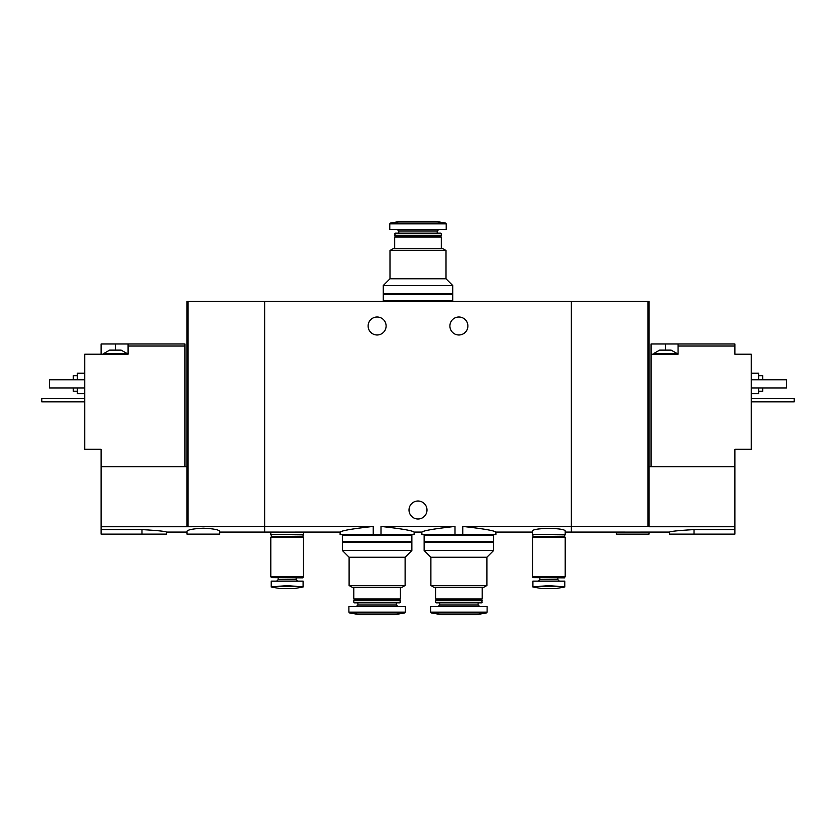<?xml version="1.0" encoding="UTF-8"?>
<svg xmlns="http://www.w3.org/2000/svg" width="836" height="836" viewBox="0 0 836 836"><rect width="100%" height="100%" fill="white"/><g stroke="black" fill="none" stroke-linecap="round" stroke-linejoin="round"><path stroke-width="1.25" d="M295.035 532.083L340.106 532.083L340.106 534.538L380.997 534.538L380.997 526.44C401.374 528.697 412.409 530.588 414.113 532.083C412.42 530.599 401.385 528.707 380.997 526.44L455.003 526.44C434.615 528.697 423.57 530.588 421.887 532.083C423.549 530.599 434.595 528.718 455.003 526.44L455.003 534.538L462.778 534.538L462.778 526.44C483.166 528.697 494.212 530.588 495.894 532.083C494.233 530.599 483.187 528.718 462.778 526.44L571.343 526.44L571.343 301.462L186.961 301.462L186.961 526.753L101.093 526.753L101.093 534.131L166.521 534.131L166.521 532.083L186.961 532.083M380.997 534.538L414.113 534.538L414.113 532.083L421.887 532.083L421.887 534.538L455.003 534.538M373.222 534.538L373.222 526.44C352.823 528.707 341.778 530.588 340.106 532.083C341.799 530.588 352.844 528.697 373.222 526.44L264.657 526.44L264.657 301.462L264.657 526.44L186.961 526.753M462.778 534.538L495.894 534.538L495.894 532.083L532.501 532.083M467.888 325.998A8.997 8.997 0 0 1 454.397 333.783A8.997 8.997 0 0 1 454.397 318.202A8.997 8.997 0 0 1 467.888 325.998M386.107 325.998A8.997 8.997 0 0 1 372.616 333.783A8.997 8.997 0 0 1 372.616 318.202A8.997 8.997 0 0 1 386.107 325.998M219.68 532.083L264.657 532.083L264.657 526.44L264.657 532.083L279.255 532.083M295.035 532.093L279.255 532.093M565.209 532.083L571.343 532.083L571.343 526.44L648.015 526.44L648.015 301.462L571.343 301.462L571.343 532.083L624.785 532.083M565.209 531.247C566.275 527.547 531.424 527.547 532.501 531.247L532.501 534.538L565.209 534.538L565.209 531.247M426.997 510.002A8.997 8.997 0 0 1 413.506 517.798A8.997 8.997 0 0 1 413.506 502.217A8.997 8.997 0 0 1 426.997 510.002M270.791 532.083L270.791 534.538L303.499 534.538L303.499 532.083M389.994 250.476L446.006 250.476L446.006 278.764L389.994 278.764L389.994 250.476L393.056 248.71L442.944 248.71L446.006 250.476M394.696 248.71L394.696 237.058L441.303 237.058L441.303 248.71M394.696 237.058L395.512 236.243L440.488 236.243L441.303 237.058M394.696 235.418L441.303 235.418L441.303 233.746L394.696 233.746L395.512 236.243M440.488 236.243L441.303 235.418M394.696 233.746L395.271 233.171L440.729 233.171L441.303 233.746M437.218 233.171L437.218 231.029L438.754 229.492M446.215 223.87L389.785 223.87L389.785 229.492L446.215 229.492L446.215 223.87L445.536 223.066L435.587 221.31L400.413 221.31L390.464 223.066L445.536 223.066M446.006 278.764L452.757 285.515L383.243 285.515L389.994 278.764M383.243 285.515L383.243 293.687L452.757 293.687L452.757 285.515M451.534 301.462L451.534 300.646M383.243 300.646L452.757 300.646L452.757 294.512L383.243 294.512L383.243 300.646M451.534 294.512L451.534 293.687M659.667 350.117L671.12 350.117L676.846 353.388L653.94 353.388L659.667 350.117M651.077 466.666L651.077 343.983L665.393 343.983L665.393 350.117M678.069 343.983L678.069 346.031L734.907 346.031L734.907 343.983L665.393 343.983M651.077 354.213L678.069 354.213L678.069 346.031M734.907 466.666L734.907 526.753L649.039 526.753L649.039 466.666L734.907 466.666L734.907 449.277L751.261 449.277L751.261 354.213L734.907 354.213L734.907 346.031M640.564 532.093L624.785 532.093M734.907 526.753L734.907 534.131L669.479 534.131L669.479 532.083L640.564 532.083M649.039 526.753L648.015 526.44M694.016 534.131L694.016 529.606C679.114 530.442 670.932 531.268 669.479 532.083C670.911 531.278 679.093 530.452 694.016 529.606L734.907 529.606M649.039 466.666L649.039 301.462L648.015 301.462M758.628 391.217L762.714 391.217L762.714 387.946M762.714 379.763L762.714 375.677L758.628 375.677M751.261 393.672L758.628 393.672L758.628 387.946M758.628 379.763L758.628 373.222L751.261 373.222M751.261 379.763L786.436 379.763L786.436 387.946L751.261 387.946M616.32 532.083L616.32 534.131L649.039 534.131L649.039 532.083M751.261 398.573L794.2 398.573L794.2 401.844L751.261 401.844M112.546 350.117L121.126 350.117L126.853 353.388L103.957 353.388L109.683 350.117L112.546 350.117M184.923 466.666L184.923 343.983L128.086 343.983L128.086 354.213L84.739 354.213L84.739 449.277L101.093 449.277L101.093 526.753M184.923 346.031L128.086 346.031M101.093 354.213L101.093 343.983L115.399 343.983L115.399 350.117M128.086 343.983L115.399 343.983M203.326 528.195C193.346 528.697 187.901 529.721 186.961 531.247L186.961 534.131L219.68 534.131L219.68 531.247C218.75 529.71 213.295 528.697 203.326 528.195M141.984 534.131L141.984 529.606C156.886 530.442 165.068 531.268 166.521 532.083C165.089 531.278 156.907 530.452 141.984 529.606L101.093 529.606M101.093 466.666L186.961 466.666M187.985 526.44L187.985 301.462M73.286 387.946L73.286 391.217L77.372 391.217M77.372 375.677L73.286 375.677L73.286 379.763M77.372 387.946L77.372 393.672L84.739 393.672M84.739 373.222L77.372 373.222L77.372 379.763M84.739 379.763L49.564 379.763L49.564 387.946L84.739 387.946M84.739 398.573L41.8 398.573L41.8 401.844L84.739 401.844M564.802 581.156L564.802 586.914L558.511 586.402L564.802 586.914L564.802 581.156L532.908 581.156L532.908 586.914L539.199 586.402L532.908 586.914L532.908 581.156M532.908 586.997L541.488 588.513L556.212 588.513L564.802 586.997M558.511 586.402L548.855 585.597L539.199 586.402L558.511 586.402M538.321 581.156L539.857 579.62L557.852 579.62L559.378 581.156M557.852 579.62L557.852 577.885M564.802 577.592L532.908 577.592L564.509 577.885L564.802 576.662M532.501 576.662L565.209 576.662L565.209 537.402L532.501 537.402L532.501 576.662M532.908 537.402L564.802 537.402M532.908 536.994L564.802 536.994M533.316 536.587L564.802 536.179L564.802 534.538M303.092 581.156L303.092 586.914L296.801 586.402L303.092 586.914L303.092 581.156L271.198 581.156L271.198 586.914L277.489 586.402L271.198 586.914L271.198 581.156M271.198 586.997L279.788 588.513L294.512 588.513L303.092 586.997M296.801 586.402L287.145 585.597L277.489 586.402L296.801 586.402M276.622 581.156L278.148 579.62L296.143 579.62L297.679 581.156M296.143 579.62L296.143 577.885M303.092 577.592L271.198 577.592L302.81 577.885L303.092 576.662M270.791 576.662L303.499 576.662L303.499 537.402L270.791 537.402L270.791 576.662M271.198 537.402L303.092 537.402M271.198 536.994L303.092 536.994M271.606 536.587L303.092 536.179L303.092 534.538M486.897 585.524L430.885 585.524L430.885 557.236L486.897 557.236L486.897 585.524L483.835 587.29L433.947 587.29L430.885 585.524M482.194 587.29L482.194 598.942L435.587 598.942L435.587 587.29M482.194 598.942L481.379 599.757L436.402 599.757L435.587 598.942M482.194 600.582L435.587 600.582L435.587 602.254L482.194 602.254L481.379 599.757M482.194 602.254L481.62 602.829L436.162 602.829L435.587 602.254M478.108 602.829L478.108 604.971L439.673 604.971L438.137 606.508M479.645 606.508L478.108 604.971M487.106 612.13L487.106 606.508L430.676 606.508L430.676 612.13L431.355 612.934L486.427 612.934L487.106 612.13L430.676 612.13M486.427 612.934L476.478 614.69L441.303 614.69L431.355 612.934M486.897 557.236L493.648 550.485L424.134 550.485L430.885 557.236M424.134 550.485L424.134 542.313L493.648 542.313L493.648 550.485M492.425 534.538L492.425 535.353M493.648 535.353L424.134 535.353L424.134 541.488L493.648 541.488L493.648 535.353M492.425 541.488L492.425 542.313M405.115 585.524L349.103 585.524L349.103 557.236L405.115 557.236L405.115 585.524L402.053 587.29L352.165 587.29L349.103 585.524M400.413 587.29L400.413 598.942L353.806 598.942L353.806 587.29M400.413 598.942L399.598 599.757L354.621 599.757L353.806 598.942M400.413 600.582L353.806 600.582L353.806 602.254L400.413 602.254L399.598 599.757M400.413 602.254L399.838 602.829L354.38 602.829L353.806 602.254M396.327 602.829L396.327 604.971L357.892 604.971L356.355 606.508M397.863 606.508L396.327 604.971M405.324 612.13L405.324 606.508L348.894 606.508L348.894 612.13L349.573 612.934L404.645 612.934L405.324 612.13L348.894 612.13M404.645 612.934L394.696 614.69L359.522 614.69L349.573 612.934M405.115 557.236L411.866 550.485L342.352 550.485L349.103 557.236M342.352 550.485L342.352 542.313L411.866 542.313L411.866 550.485M410.643 534.538L410.643 535.353M411.866 535.353L342.352 535.353L342.352 541.488L411.866 541.488L411.866 535.353M410.643 541.488L410.643 542.313M398.782 233.171L398.782 231.029L437.218 231.029M398.782 231.029L397.246 229.492M389.785 223.87L390.464 223.066M384.466 301.462L384.466 300.646M384.466 294.512L384.466 293.687M676.846 354.213L676.846 353.388M653.94 354.213L653.94 353.388M126.853 354.213L126.853 353.388M103.957 354.213L103.957 353.388M539.857 579.62L539.857 577.885M532.908 577.592L532.908 576.662M532.908 536.179L532.908 534.538M278.148 579.62L278.148 577.885M271.198 577.592L271.198 576.662M271.198 536.179L271.198 534.538M436.402 599.757L435.587 600.582M439.673 602.829L439.673 604.971M425.357 534.538L425.357 535.353M425.357 541.488L425.357 542.313M354.621 599.757L353.806 600.582M357.892 602.829L357.892 604.971M343.575 534.538L343.575 535.353M343.575 541.488L343.575 542.313"/></g></svg>
